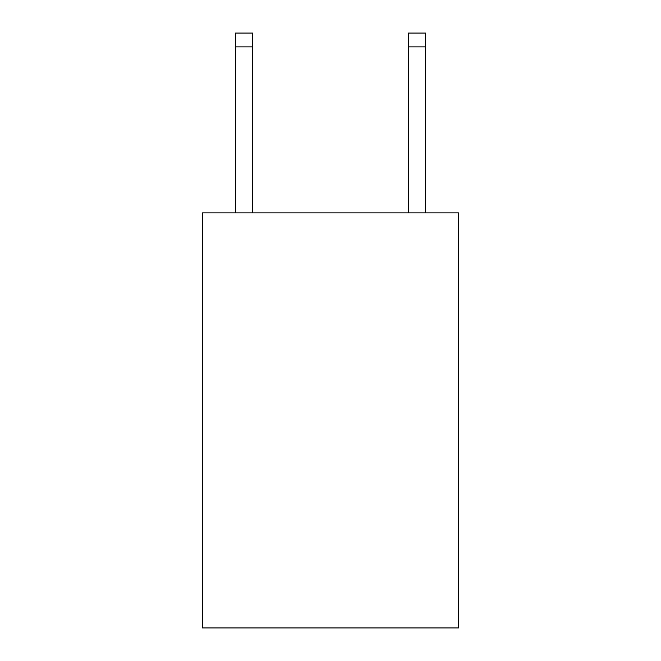 <?xml version="1.0" encoding="UTF-8"?>
<svg xmlns="http://www.w3.org/2000/svg" width="661" height="661" viewBox="0 0 661 661"><rect width="100%" height="100%" fill="white"/><g stroke="black" fill="none" stroke-linecap="round" stroke-linejoin="round"><path stroke-width="0.99" d="M458.47 212.9L458.47 627.95L202.53 627.95L202.53 212.9L458.47 212.9M252.676 212.9L252.676 46.881L235.382 46.881L235.382 33.05L252.676 33.05L252.676 46.881M235.382 212.9L235.382 46.881M425.618 212.9L425.618 33.05L408.324 33.05L408.324 212.9M408.324 46.881L425.618 46.881"/></g></svg>
